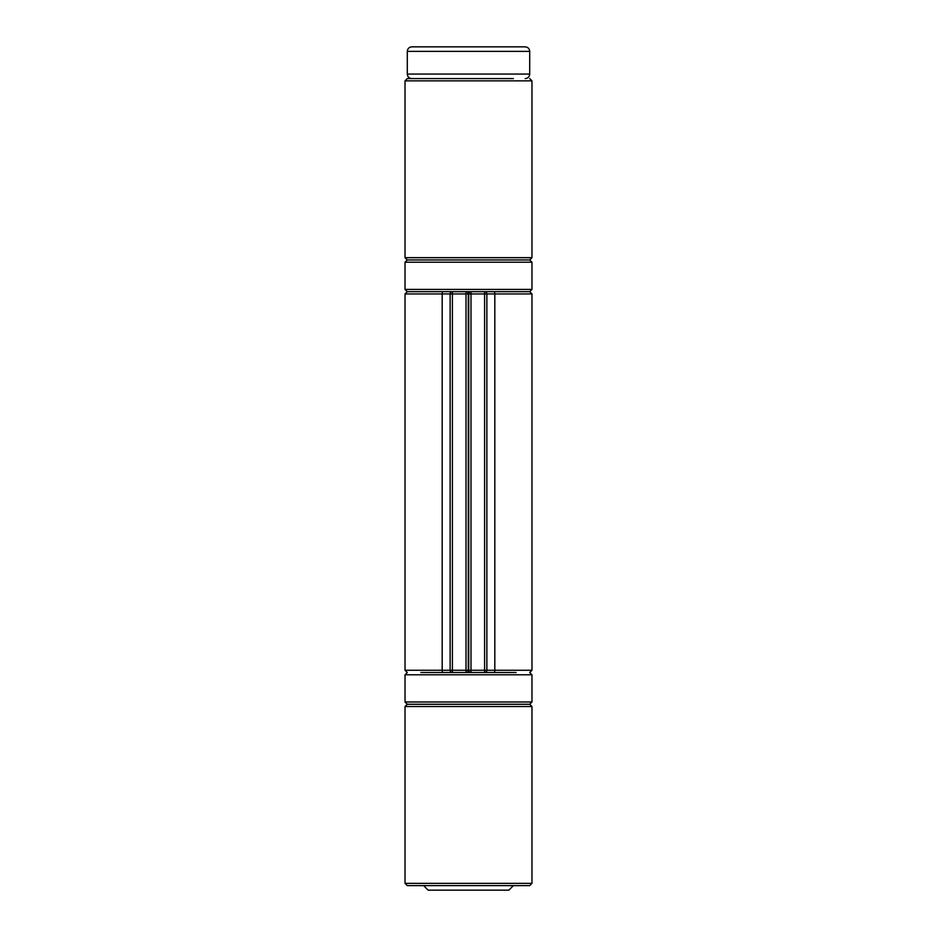 <?xml version="1.0" encoding="UTF-8"?>
<svg xmlns="http://www.w3.org/2000/svg" width="937" height="937" viewBox="0 0 937 937"><rect width="100%" height="100%" fill="white"/><g stroke="black" fill="none" stroke-linecap="round" stroke-linejoin="round"><path stroke-width="1.41" d="M411.823 46.85L525.177 46.85C527.929 47.119 529.44 48.63 529.71 51.383L407.29 51.383C407.56 48.63 409.071 47.119 411.823 46.85M513.382 885.617L508.85 890.15L428.15 890.15L423.618 885.617M525.177 78.591C527.929 78.321 529.44 76.811 529.71 74.058L407.29 74.058L407.29 51.383M531.97 257.675L529.71 259.947L407.29 259.947L529.71 259.947L531.97 262.208L405.03 262.208L407.29 259.947L405.03 257.675L531.97 257.675L531.97 80.851L405.03 80.851L407.29 78.591L513.382 78.591M516.111 672.52L470.995 672.52A2.272 2.272 0 0 1 468.723 670.26L468.723 293.949A2.272 2.272 0 0 1 470.995 291.676L513.382 291.676M423.618 291.676L466.005 291.676A2.272 2.272 0 0 1 468.277 293.949L468.277 670.26A2.272 2.272 0 0 1 466.005 672.52L420.889 672.52M405.03 293.949L405.03 670.26L450.135 670.26L450.135 293.949L405.03 293.949L407.29 291.676L448.753 291.676M486.865 293.949A2.272 2.272 0 0 0 484.593 291.676L484.593 293.949L470.995 293.949L470.995 670.26L484.593 670.26L484.593 293.949L486.865 293.949L486.865 670.26L494.818 670.26L494.818 293.949L486.865 293.949A2.272 2.272 0 0 0 484.593 291.676L516.111 291.676M450.135 670.26A2.272 2.272 0 0 0 452.407 672.52A2.272 2.272 0 0 1 450.135 670.26L466.005 670.26L466.005 293.949L452.407 293.949L452.407 672.52M484.593 672.52A2.272 2.272 0 0 0 486.865 670.26A2.272 2.272 0 0 1 484.593 672.52L484.593 670.26L486.865 670.26M452.407 291.676A2.272 2.272 0 0 0 450.135 293.949L452.407 293.949L452.407 291.676A2.272 2.272 0 0 0 450.135 293.949M531.97 701.989L531.97 674.792L405.03 674.792L405.03 701.989L531.97 701.989L529.71 704.261L407.29 704.261L516.556 704.261M466.005 672.52A2.272 2.272 0 0 0 468.277 670.26L466.005 670.26L466.005 672.52L470.995 672.52L470.995 670.26L468.723 670.26A2.272 2.272 0 0 0 470.995 672.52M493.881 672.52A2.272 0.937 -90 0 0 494.818 670.26L531.97 670.26L529.71 672.52L531.97 674.792M531.97 883.345L529.71 885.617L407.29 885.617L405.03 883.345L531.97 883.345L531.97 706.533L405.03 706.533L407.29 704.261L423.618 704.261M405.03 262.208L405.03 289.416L531.97 289.416L529.71 291.676L466.005 291.676L466.005 293.949L468.277 293.949M531.97 289.416L531.97 262.208M443.119 672.52A2.272 0.937 -90 0 1 442.182 670.26L442.182 293.949A2.272 0.937 -90 0 1 443.119 291.676M531.97 670.26L531.97 293.949L494.818 293.949A2.272 0.937 -90 0 0 493.881 291.676M468.723 293.949L470.995 293.949L470.995 291.676M529.71 74.058L529.71 51.383M407.29 74.058C407.56 76.811 409.071 78.321 411.823 78.591M405.03 257.675L405.03 80.851M531.97 80.851L529.71 78.591M405.03 670.26L407.29 672.52L405.03 674.792M531.97 293.949L529.71 291.676M405.03 701.989L407.29 704.261M405.03 883.345L405.03 706.533M531.97 706.533L529.71 704.261M405.03 289.416L407.29 291.676"/></g></svg>
